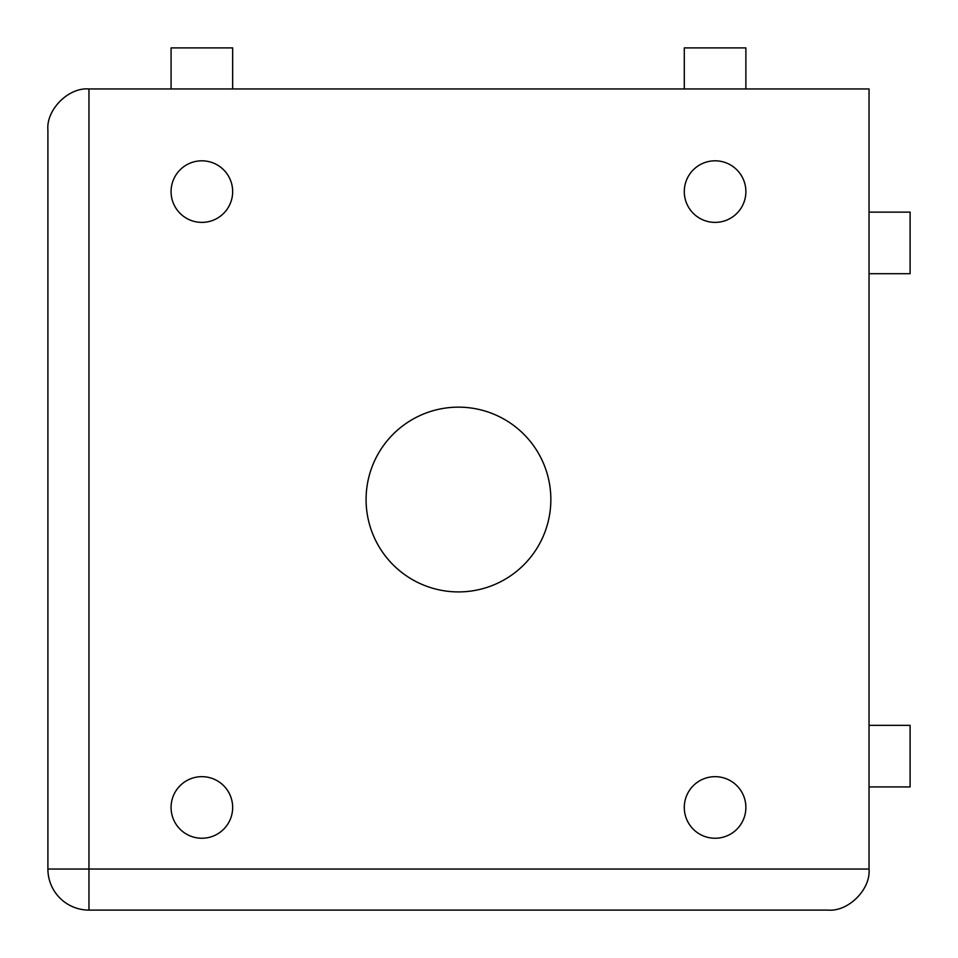 <?xml version="1.0" encoding="UTF-8"?>
<svg xmlns="http://www.w3.org/2000/svg" width="958" height="958" viewBox="0 0 958 958"><rect width="100%" height="100%" fill="white"/><g stroke="black" fill="none" stroke-linecap="round" stroke-linejoin="round"><path stroke-width="1.44" d="M869.038 273.713L910.1 273.713L910.1 212.125L869.038 212.125M869.038 786.925L910.1 786.925L910.1 725.338L869.038 725.338M715.075 160.812A30.788 30.788 0 0 1 745.875 191.6A30.788 30.788 0 0 1 715.075 222.388A30.788 30.788 0 0 1 684.287 191.6A30.788 30.788 0 0 1 715.075 160.812M201.863 160.812A30.788 30.788 0 0 1 232.662 191.6A30.788 30.788 0 0 1 201.863 222.388A30.788 30.788 0 0 1 171.075 191.6A30.788 30.788 0 0 1 201.863 160.812M715.075 776.663A30.788 30.788 0 0 1 745.875 807.462A30.788 30.788 0 0 1 715.075 838.25A30.788 30.788 0 0 1 684.287 807.462A30.788 30.788 0 0 1 715.075 776.663M201.863 776.663A30.788 30.788 0 0 1 232.662 807.462A30.788 30.788 0 0 1 201.863 838.25A30.788 30.788 0 0 1 171.075 807.462A30.788 30.788 0 0 1 201.863 776.663M458.475 591.912A92.375 92.375 0 0 0 550.85 499.525A92.375 92.375 0 0 0 458.475 407.15A92.375 92.375 0 0 0 366.088 499.525A92.375 92.375 0 0 0 458.475 591.912M684.287 88.962L684.287 47.9L745.875 47.9L745.875 88.962M171.075 88.962L171.075 47.9L232.662 47.9L232.662 88.962M869.038 88.962L88.962 88.962L88.962 869.038L869.038 869.038L869.038 88.962M869.038 869.038C870.882 889.359 848.297 911.932 827.987 910.1L88.962 910.1A41.062 41.062 0 0 1 47.9 869.038L47.9 130.013C46.068 109.703 68.641 87.118 88.962 88.962M88.962 910.1L88.962 869.038L47.9 869.038A41.062 41.062 0 0 0 88.962 910.1"/></g></svg>
